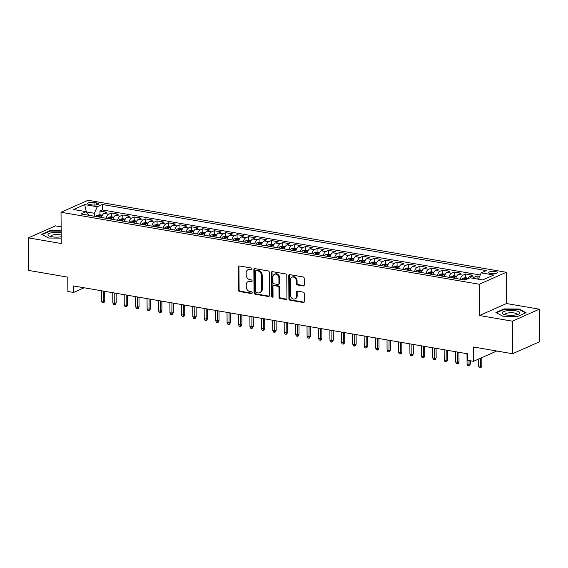 <?xml version="1.0" encoding="UTF-8"?>
<svg xmlns="http://www.w3.org/2000/svg" width="568" height="568" viewBox="0 0 568 568"><rect width="100%" height="100%" fill="white"/><g stroke="black" fill="none" stroke-linecap="round" stroke-linejoin="round"><path stroke-width="0.85" d="M252.036 269.033A0.93 0.753 -113.9 0 0 251.248 268.004L239.327 265.952A1.335 1.079 -113.9 0 0 238.212 267.038L238.375 290.049A1.335 1.079 -113.9 0 0 239.504 291.519L251.425 293.571A0.93 0.753 -113.9 0 0 251.411 291.782L249.87 291.519A4.26 3.443 -113.9 0 1 246.249 286.812L246.235 284.895A4.26 3.443 -113.9 0 1 248.102 281.614A4.26 3.443 -113.9 0 1 249.799 281.416L251.34 281.685A0.93 0.753 -113.9 0 0 251.326 279.896L249.785 279.626A4.26 3.443 -113.9 0 1 246.171 274.919L246.157 273.002A4.26 3.443 -113.9 0 1 248.017 269.729A4.26 3.443 -113.9 0 1 249.714 269.53L251.255 269.793A0.93 0.753 -113.9 0 0 252.036 269.033M495.331 271.511A4.338 1.214 -0.4 0 0 490.908 271.497A4.338 1.214 -0.4 0 0 488.657 272.576A4.338 1.214 -0.4 0 0 490.66 273.584A4.338 1.214 -0.4 0 0 495.083 273.599A4.338 1.214 -0.4 0 0 497.334 272.519A4.338 1.214 -0.4 0 0 495.331 271.511M303.156 285.945A1.335 1.079 -113.9 0 0 304.27 284.859L304.228 278.405A1.335 1.079 -113.9 0 0 303.092 276.935L289.857 274.656A1.335 1.079 -113.9 0 0 288.743 275.736L288.906 298.747A1.335 1.079 -113.9 0 0 290.035 300.216L303.269 302.495A1.335 1.079 -113.9 0 0 304.384 301.416L304.334 293.613A1.335 1.079 -113.9 0 0 303.198 292.144L297.533 291.171A1.335 1.079 -113.9 0 0 296.425 292.257L296.453 296.12A3.564 2.875 -113.9 0 1 294.891 298.86A3.564 2.875 -113.9 0 1 290.447 295.09L290.34 279.939A3.564 2.875 -113.9 0 1 291.902 277.198A3.564 2.875 -113.9 0 1 296.347 280.975L296.361 283.496A1.335 1.079 -113.9 0 0 297.49 284.966L303.156 285.945L303.887 285.619A1.335 1.079 -113.9 0 0 304.015 285.633M61.138 226.859L55.43 225.872L28.4 237.857L28.627 270.418L67.762 277.156L67.869 291.476L73.577 292.463L73.535 285.952L467.769 353.821L467.819 360.332L473.535 361.312L496.78 351.01M512.343 321.168L539.373 309.184L506.521 303.532L479.491 315.517L512.343 321.168L512.57 353.729L473.435 346.991L473.535 361.312M479.491 315.517L479.271 284.256L61.032 212.262L88.068 200.277L506.301 272.271L479.271 284.256M28.4 237.857L61.252 243.516L61.032 212.262M269.339 272.399A1.335 1.079 -113.9 0 0 268.21 270.929L254.975 268.65A1.335 1.079 -113.9 0 0 253.861 269.736L254.024 292.74A1.335 1.079 -113.9 0 0 255.153 294.217L268.387 296.496A1.335 1.079 -113.9 0 0 269.502 295.41L269.339 272.399M272.42 271.653L285.654 273.932A1.335 1.079 -113.9 0 1 286.783 275.402L286.946 298.413A1.335 1.079 -113.9 0 1 285.832 299.492L280.166 298.519A1.335 1.079 -113.9 0 1 279.037 297.05L278.973 287.72A1.335 1.079 -113.9 0 0 277.837 286.244L274.081 285.597A1.335 1.079 -113.9 0 0 272.967 286.684L273.038 296.397A0.93 0.753 -113.9 0 1 271.469 296.127L271.305 272.739A1.335 1.079 -113.9 0 1 272.42 271.653M539.373 309.184L539.6 341.744L512.57 353.729M479.619 276.403L477.049 275.963L477.07 278.98M473.066 278.292A5.424 2.812 -80.2 0 1 474.379 277.141L469.807 276.353L472.477 275.175L465.618 273.996L465.646 277.745M460.35 279.25A5.424 2.812 -80.2 0 1 462.955 275.175L458.383 274.387L461.046 273.208L454.194 272.029L454.215 275.778M448.926 277.283A5.424 2.812 -80.2 0 1 451.524 273.208L446.952 272.42L449.622 271.241L442.763 270.056L442.791 273.811M437.495 275.31A5.424 2.812 -80.2 0 1 440.101 271.241L435.528 270.453L438.191 269.275L431.339 268.089L431.36 271.845M426.071 273.343A5.424 2.812 -80.2 0 1 428.67 269.275L424.097 268.486L426.767 267.308L419.908 266.122L419.937 269.878M414.64 271.376A5.424 2.812 -80.2 0 1 417.246 267.308L412.673 266.52L415.336 265.341L408.484 264.156L408.506 267.911M403.216 269.409A5.424 2.812 -80.2 0 1 405.815 265.341L401.242 264.553L403.912 263.367L397.053 262.189L397.082 265.945M391.785 267.443A5.424 2.812 -80.2 0 1 394.391 263.374L389.818 262.586L392.488 261.401L385.629 260.222L385.658 263.978M380.361 265.476A5.424 2.812 -80.2 0 1 382.96 261.408L378.387 260.62L381.057 259.434L374.198 258.255L374.227 262.011M368.93 263.509A5.424 2.812 -80.2 0 1 371.536 259.441L366.964 258.653L369.633 257.467L362.774 256.289L362.803 260.045M357.506 261.543A5.424 2.812 -80.2 0 1 360.105 257.474L355.54 256.686L358.202 255.501L351.344 254.322L351.372 258.071M346.075 259.576A5.424 2.812 -80.2 0 1 348.681 255.501L344.109 254.72L346.778 253.534L339.92 252.355L339.948 256.104M334.651 257.609A5.424 2.812 -80.2 0 1 337.25 253.534L332.685 252.753L335.347 251.567L328.489 250.389L328.517 254.137M323.22 255.643A5.424 2.812 -80.2 0 1 325.826 251.567L321.254 250.779L323.923 249.6L317.065 248.422L317.093 252.171M311.796 253.676A5.424 2.812 -80.2 0 1 314.395 249.6L309.83 248.812L312.492 247.634L305.641 246.455L305.662 250.204M300.373 251.709A5.424 2.812 -80.2 0 1 302.971 247.634L298.399 246.846L301.068 245.667L294.21 244.489L294.238 248.237M288.942 249.742A5.424 2.812 -80.2 0 1 291.547 245.667L286.975 244.879L289.637 243.7L282.786 242.522L282.807 246.271M277.518 247.776A5.424 2.812 -80.2 0 1 280.116 243.7L275.544 242.912L278.214 241.734L271.355 240.548L271.383 244.304M266.087 245.802A5.424 2.812 -80.2 0 1 268.692 241.734L264.12 240.946L266.782 239.767L259.931 238.581L259.952 242.337M254.663 243.835A5.424 2.812 -80.2 0 1 257.261 239.767L252.689 238.979L255.359 237.8L248.5 236.615L248.528 240.37M243.232 241.869A5.424 2.812 -80.2 0 1 245.837 237.8L241.265 237.012L243.928 235.826L237.076 234.648L237.097 238.404M231.808 239.902A5.424 2.812 -80.2 0 1 234.406 235.834L229.834 235.046L232.504 233.86L225.645 232.681L225.674 236.437M220.377 237.935A5.424 2.812 -80.2 0 1 222.983 233.867L218.41 233.079L221.08 231.893L214.221 230.714L214.25 234.47M208.953 235.969A5.424 2.812 -80.2 0 1 211.552 231.9L206.979 231.112L209.649 229.926L202.79 228.748L202.819 232.504M197.522 234.002A5.424 2.812 -80.2 0 1 200.128 229.934L195.555 229.145L198.225 227.96L191.366 226.781L191.395 230.537M186.098 232.035A5.424 2.812 -80.2 0 1 188.697 227.96L184.131 227.179L186.794 225.993L179.935 224.814L179.964 228.563M174.667 230.068A5.424 2.812 -80.2 0 1 177.273 225.993L172.7 225.212L175.37 224.026L168.511 222.848L168.54 226.596M163.243 228.102A5.424 2.812 -80.2 0 1 165.842 224.026L161.276 223.245L163.939 222.06L157.08 220.881L157.109 224.63M151.812 226.135A5.424 2.812 -80.2 0 1 154.418 222.06L149.845 221.271L152.515 220.093L145.656 218.914L145.685 222.663M140.388 224.168A5.424 2.812 -80.2 0 1 142.987 220.093L138.422 219.305L141.084 218.126L134.233 216.948L134.254 220.696M128.964 222.202A5.424 2.812 -80.2 0 1 131.563 218.126L126.991 217.338L129.66 216.159L122.802 214.981L122.83 218.73M117.533 220.235A5.424 2.812 -80.2 0 1 120.139 216.159L115.567 215.371L118.229 214.193L111.378 213.007L108.708 214.193A5.424 2.812 99.8 0 0 106.109 218.268M111.399 216.763L111.378 213.007M89.524 204.48L92.037 204.913A4.203 1.171 -0.4 0 0 96.326 204.927A4.203 1.171 -0.4 0 0 98.505 203.884A4.203 1.171 -0.4 0 0 96.567 202.904L94.054 202.471A4.203 1.171 -0.4 0 0 89.765 202.464A4.203 1.171 -0.4 0 0 87.578 203.507A4.203 1.171 -0.4 0 0 89.524 204.48M478.384 279.2L481.195 272.853L486.315 270.588L102.354 204.487L97.242 206.759L94.359 213.263L94.38 216.245M481.195 272.853L493.769 275.019L482.665 279.939L470.091 277.78L464.979 280.045L81.025 213.944L86.137 211.679L73.57 209.514L84.675 204.594L97.242 206.759M480.244 275.004L102.396 209.961L99.947 211.04L106.805 212.226L104.136 213.405A5.424 2.812 99.8 0 0 101.537 217.48M120.139 216.159L122.802 214.981M131.563 218.126L134.233 216.948M142.987 220.093L145.656 218.914M154.418 222.06L157.08 220.881M165.842 224.026L168.511 222.848M177.273 225.993L179.935 224.814M188.697 227.96L191.366 226.781M200.128 229.934L202.79 228.748M211.552 231.9L214.221 230.714M222.983 233.867L225.645 232.681M234.406 235.834L237.076 234.648M245.837 237.8L248.5 236.615M257.261 239.767L259.931 238.581M268.692 241.734L271.355 240.548M280.116 243.7L282.786 242.522M291.547 245.667L294.21 244.489M302.971 247.634L305.641 246.455M314.395 249.6L317.065 248.422M325.826 251.567L328.489 250.389M337.25 253.534L339.92 252.355M348.681 255.501L351.344 254.322M360.105 257.474L362.774 256.289M371.536 259.441L374.198 258.255M382.96 261.408L385.629 260.222M394.391 263.374L397.053 262.189M405.815 265.341L408.484 264.156M417.246 267.308L419.908 266.122M428.67 269.275L431.339 268.089M440.101 271.241L442.763 270.056M451.524 273.208L454.194 272.029M462.955 275.175L465.618 273.996M474.379 277.141L477.049 275.963M94.359 213.263L86.308 211.907M86.357 211.97L84.675 204.594M506.521 303.532L506.301 272.271M73.577 292.463L84.142 287.777M99.975 214.796L99.947 211.04M102.396 209.961L102.354 204.487M88.878 215.3L86.137 211.679M115.567 215.371A5.424 2.812 99.8 0 0 112.961 219.447M126.991 217.338A5.424 2.812 99.8 0 0 124.392 221.413M138.422 219.305A5.424 2.812 99.8 0 0 135.816 223.38M149.845 221.271A5.424 2.812 99.8 0 0 147.247 225.347M161.276 223.245A5.424 2.812 99.8 0 0 158.671 227.314M172.7 225.212A5.424 2.812 99.8 0 0 170.102 229.28M184.131 227.179A5.424 2.812 99.8 0 0 181.526 231.247M195.555 229.145A5.424 2.812 99.8 0 0 192.957 233.214M206.979 231.112A5.424 2.812 99.8 0 0 204.381 235.18M218.41 233.079A5.424 2.812 99.8 0 0 215.812 237.147M229.834 235.046A5.424 2.812 99.8 0 0 227.236 239.114M241.265 237.012A5.424 2.812 99.8 0 0 238.659 241.088M252.689 238.979A5.424 2.812 99.8 0 0 250.09 243.054M264.12 240.946A5.424 2.812 99.8 0 0 261.514 245.021M275.544 242.912A5.424 2.812 99.8 0 0 272.945 246.988M286.975 244.879A5.424 2.812 99.8 0 0 284.369 248.954M298.399 246.846A5.424 2.812 99.8 0 0 295.8 250.921M309.83 248.812A5.424 2.812 99.8 0 0 307.224 252.888M321.254 250.779A5.424 2.812 99.8 0 0 318.655 254.854M332.685 252.753A5.424 2.812 99.8 0 0 330.079 256.821M344.109 254.72A5.424 2.812 99.8 0 0 341.51 258.788M355.54 256.686A5.424 2.812 99.8 0 0 352.934 260.755M366.964 258.653A5.424 2.812 99.8 0 0 364.365 262.721M378.387 260.62A5.424 2.812 99.8 0 0 375.789 264.688M389.818 262.586A5.424 2.812 99.8 0 0 387.22 266.655M401.242 264.553A5.424 2.812 99.8 0 0 398.644 268.621M412.673 266.52A5.424 2.812 99.8 0 0 410.068 270.595M424.097 268.486A5.424 2.812 99.8 0 0 421.499 272.562M435.528 270.453A5.424 2.812 99.8 0 0 432.922 274.529M446.952 272.42A5.424 2.812 99.8 0 0 444.353 276.495M458.383 274.387A5.424 2.812 99.8 0 0 455.777 278.462M469.807 276.353A5.424 2.812 99.8 0 0 467.741 278.817M61.166 230.793L49.814 230.722L41.67 234.328L48.628 238.035L61.216 238.113M526.103 312.712L519.145 309.013L504.043 308.914L495.907 312.528L502.865 316.227L517.959 316.319L526.103 312.712M49.814 231.19L49.814 230.722M504.05 309.39L504.043 308.914M519.145 309.517L519.145 309.013M251.936 269.466L250.445 269.204A4.26 3.443 -113.9 0 0 248.749 269.402L248.017 269.729M248.102 281.614L248.834 281.288A4.26 3.443 -113.9 0 1 250.531 281.096L252.022 281.352M239.199 265.945A1.335 1.079 -113.9 0 0 238.943 266.719L239.107 289.723A1.335 1.079 -113.9 0 0 240.236 291.199L252.1 293.237M254.847 268.636A1.335 1.079 -113.9 0 0 254.592 269.409L254.755 292.421A1.335 1.079 -113.9 0 0 255.884 293.89L269.118 296.169A1.335 1.079 -113.9 0 0 269.246 296.184M256.225 270.652A0.93 0.753 -113.9 0 0 255.444 271.412L255.586 291.604A0.93 0.753 -113.9 0 0 256.374 292.641L258 292.918A4.26 3.443 -113.9 0 0 259.697 292.719A4.26 3.443 -113.9 0 0 261.564 289.446L261.465 275.636A4.26 3.443 -113.9 0 0 257.851 270.929L256.225 270.652L256.949 270.325A0.93 0.753 -113.9 0 0 256.58 270.368L255.849 270.695M259.697 292.719L260.428 292.399A4.26 3.443 -113.9 0 0 262.295 289.119L261.564 289.446M256.949 270.325L258.575 270.609A4.26 3.443 -113.9 0 1 262.196 275.317L262.295 289.119M273.549 285.661L274.28 285.335A1.335 1.079 -113.9 0 1 274.813 285.278L278.569 285.924A1.335 1.079 -113.9 0 1 279.704 287.394L279.768 296.723A1.335 1.079 -113.9 0 0 280.897 298.193L286.563 299.173A1.335 1.079 -113.9 0 0 286.691 299.187M272.292 271.639A1.335 1.079 -113.9 0 0 272.036 272.413L272.2 295.807A0.93 0.753 -113.9 0 0 272.938 296.823M278.902 278.036A3.564 2.875 -113.9 0 0 274.458 274.259A3.564 2.875 -113.9 0 0 272.903 276.999L272.938 282.339A1.335 1.079 -113.9 0 0 274.067 283.808L277.83 284.454A1.335 1.079 -113.9 0 0 278.938 283.368L278.902 278.036L279.634 277.709A3.564 2.875 -113.9 0 0 275.189 273.939L274.458 274.259M278.356 284.398L279.087 284.071A1.335 1.079 -113.9 0 0 279.669 283.049L278.938 283.368M279.634 277.709L279.669 283.049M291.902 277.198L292.634 276.879A3.564 2.875 -113.9 0 1 297.078 280.649L297.092 283.176A1.335 1.079 -113.9 0 0 298.221 284.646L303.887 285.619M294.891 298.86L295.623 298.534A3.564 2.875 -113.9 0 0 297.178 295.8L296.453 296.12M297.412 291.157A1.335 1.079 -113.9 0 0 297.156 291.931L297.178 295.8M289.73 274.642A1.335 1.079 -113.9 0 0 289.474 275.416L289.637 298.427A1.335 1.079 -113.9 0 0 290.766 299.897L304.001 302.176A1.335 1.079 -113.9 0 0 304.128 302.19M102.396 215.215L99.819 214.768L97.213 215.222A3.593 1.867 99.8 0 0 96.027 216.529M99.57 217.139A3.593 1.867 -80.2 0 1 100.209 216.231L98.839 215.996A3.593 1.867 99.8 0 0 98.2 216.905M104.768 300.742L104.029 302.481L103.298 302.808L102.155 302.609L101.395 300.969L103.454 301.324L104.768 300.742L104.704 291.32M103.298 302.808L103.383 291.093M101.395 300.969L101.324 290.738M61.174 232.525A8.818 2.464 -0.4 0 0 50.517 232.986A8.818 2.464 -0.4 0 0 49.167 235.976A8.818 2.464 -0.4 0 0 52.022 236.792A8.818 2.464 -0.4 0 0 61.209 236.785M61.195 235.046A6.035 1.683 -0.4 0 0 60.03 234.783A6.035 1.683 -0.4 0 0 53.882 234.769A6.035 1.683 -0.4 0 0 50.751 236.267A6.035 1.683 -0.4 0 0 50.829 236.544M42.16 234.591L50.034 231.098L61.166 231.169M506.947 310.717A8.818 2.464 -0.4 0 0 503.397 314.175A8.818 2.464 -0.4 0 0 515.062 315.041A8.818 2.464 -0.4 0 0 518.627 314.069A8.818 2.464 -0.4 0 0 517.384 311.136A8.818 2.464 -0.4 0 0 506.947 310.717M516.972 314.651A6.035 1.683 -0.4 0 0 517.05 314.381A6.035 1.683 -0.4 0 0 508.239 312.94A6.035 1.683 -0.4 0 0 504.98 314.466A6.035 1.683 -0.4 0 0 505.058 314.736M496.389 312.783L504.263 309.29L518.889 309.382L525.577 312.94M113.827 217.182L111.243 216.735L108.637 217.189A3.593 1.867 99.8 0 0 107.458 218.495M111.001 219.106A3.593 1.867 -80.2 0 1 111.633 218.204L110.263 217.963A3.593 1.867 99.8 0 0 109.624 218.872M116.199 302.709L115.46 304.455L114.729 304.775L113.586 304.576L112.826 302.936L114.878 303.291L116.199 302.709L116.128 293.287M114.729 304.775L114.807 293.06M112.826 302.936L112.755 292.705M125.251 219.149L122.674 218.701L120.068 219.156A3.593 1.867 99.8 0 0 118.882 220.462M122.425 221.073A3.593 1.867 -80.2 0 1 123.064 220.171L121.694 219.93A3.593 1.867 99.8 0 0 121.055 220.838M127.622 304.675L126.884 306.422L126.153 306.741L125.01 306.542L124.25 304.902L126.309 305.257L127.622 304.675L127.559 295.253M126.153 306.741L126.238 295.026M124.25 304.902L124.179 294.671M136.682 221.115L134.098 220.668L131.492 221.122A3.593 1.867 99.8 0 0 130.313 222.429M133.849 223.039A3.593 1.867 -80.2 0 1 134.488 222.138L133.118 221.896A3.593 1.867 99.8 0 0 132.479 222.805M139.053 306.642L138.315 308.389L137.584 308.708L136.441 308.516L135.681 306.869L137.733 307.224L139.053 306.642L138.982 297.22M137.584 308.708L137.662 296.993M135.681 306.869L135.61 296.638M148.106 223.082L145.529 222.635L142.923 223.089A3.593 1.867 99.8 0 0 141.737 224.395M145.28 225.006A3.593 1.867 -80.2 0 1 145.919 224.104L144.549 223.87A3.593 1.867 99.8 0 0 143.91 224.772M150.477 308.609L149.739 310.355L149.008 310.675L147.865 310.483L147.105 308.836L149.164 309.191L150.477 308.609L150.413 299.187M149.008 310.675L149.093 298.96M147.105 308.836L147.034 298.605M159.537 225.049L156.953 224.608L154.347 225.056A3.593 1.867 99.8 0 0 153.161 226.362M156.704 226.973A3.593 1.867 -80.2 0 1 157.343 226.071L155.973 225.837A3.593 1.867 99.8 0 0 155.334 226.739M161.908 310.575L161.17 312.322L160.439 312.641L159.296 312.45L158.536 310.803L160.588 311.157L161.908 310.575L161.837 301.154M160.439 312.641L160.517 300.926M158.536 310.803L158.465 300.571M170.961 227.015L168.384 226.575L165.778 227.022A3.593 1.867 99.8 0 0 164.592 228.336M168.135 228.939A3.593 1.867 -80.2 0 1 168.774 228.038L167.404 227.804A3.593 1.867 99.8 0 0 166.765 228.705M173.332 312.542L172.594 314.289L171.863 314.608L170.719 314.416L169.96 312.769L172.019 313.124L173.332 312.542L173.268 303.12M171.863 314.608L171.948 302.893M169.96 312.769L169.889 302.538M182.392 228.982L179.808 228.542L177.202 228.989A3.593 1.867 99.8 0 0 176.016 230.303M179.559 230.913A3.593 1.867 -80.2 0 1 180.198 230.004L178.828 229.77A3.593 1.867 99.8 0 0 178.189 230.672M184.756 314.509L184.025 316.255L183.294 316.582L182.15 316.383L181.391 314.743L183.443 315.091L184.756 314.509L184.692 305.087M183.294 316.582L183.372 304.86M181.391 314.743L181.313 304.505M193.816 230.949L191.231 230.509L188.633 230.956A3.593 1.867 99.8 0 0 187.447 232.269M190.99 232.88A3.593 1.867 -80.2 0 1 191.629 231.971L190.259 231.737A3.593 1.867 99.8 0 0 189.62 232.639M196.187 316.475L195.449 318.222L194.718 318.549L193.574 318.35L192.815 316.71L194.874 317.058L196.187 316.475L196.123 307.054M194.718 318.549L194.803 306.826M192.815 316.71L192.744 306.471M205.24 232.916L202.662 232.475L200.057 232.923A3.593 1.867 99.8 0 0 198.871 234.236M202.414 234.847A3.593 1.867 -80.2 0 1 203.053 233.938L201.683 233.704A3.593 1.867 99.8 0 0 201.044 234.605M207.611 318.442L206.873 320.189L206.149 320.515L205.005 320.316L204.239 318.676L206.298 319.031L207.611 318.442L207.547 309.02M206.149 320.515L206.227 308.793M204.239 318.676L204.168 308.438M216.671 234.882L214.086 234.442L211.488 234.889A3.593 1.867 99.8 0 0 210.302 236.203M213.845 236.813A3.593 1.867 -80.2 0 1 214.484 235.905L213.106 235.67A3.593 1.867 99.8 0 0 212.475 236.572M219.042 320.416L218.304 322.155L217.572 322.482L216.429 322.283L215.67 320.643L217.729 320.998L219.042 320.416L218.978 310.987M217.572 322.482L217.658 310.76M215.67 320.643L215.599 310.405M228.095 236.849L225.517 236.409L222.912 236.863A3.593 1.867 99.8 0 0 221.726 238.169M225.269 238.78A3.593 1.867 -80.2 0 1 225.908 237.871L224.537 237.637A3.593 1.867 99.8 0 0 223.899 238.546M230.466 322.383L229.728 324.122L229.003 324.449L227.86 324.25L227.094 322.61L229.152 322.965L230.466 322.383L230.402 312.954M229.003 324.449L229.081 312.727M227.094 322.61L227.022 312.372M239.526 238.823L236.941 238.375L234.343 238.83A3.593 1.867 99.8 0 0 233.157 240.136M236.7 240.747A3.593 1.867 -80.2 0 1 237.339 239.838L235.961 239.604A3.593 1.867 99.8 0 0 235.329 240.512M241.897 324.349L241.159 326.089L240.427 326.415L239.284 326.217L238.524 324.576L240.584 324.931L241.897 324.349L241.833 314.921M240.427 326.415L240.505 314.693M238.524 324.576L238.453 314.338M250.949 240.789L248.372 240.342L245.766 240.796A3.593 1.867 99.8 0 0 244.581 242.103M248.124 242.714A3.593 1.867 -80.2 0 1 248.763 241.805L247.392 241.57A3.593 1.867 99.8 0 0 246.753 242.479M253.321 326.316L252.582 328.055L251.851 328.382L250.715 328.183L249.948 326.543L252.007 326.898L253.321 326.316L253.257 316.887M251.851 328.382L251.936 316.66M249.948 326.543L249.877 316.312M262.38 242.756L259.796 242.309L257.197 242.763A3.593 1.867 99.8 0 0 256.012 244.07M259.555 244.68A3.593 1.867 -80.2 0 1 260.187 243.771L258.816 243.537A3.593 1.867 99.8 0 0 258.177 244.446M264.752 328.283L264.014 330.022L263.282 330.349L262.139 330.15L261.379 328.51L263.431 328.865L264.752 328.283L264.681 318.861M263.282 330.349L263.36 318.627M261.379 328.51L261.308 318.279M273.804 244.723L271.227 244.275L268.621 244.73A3.593 1.867 99.8 0 0 267.436 246.036M270.979 246.647A3.593 1.867 -80.2 0 1 271.618 245.745L270.247 245.504A3.593 1.867 99.8 0 0 269.608 246.413M276.176 330.249L275.437 331.989L274.706 332.315L273.563 332.117L272.803 330.477L274.862 330.832L276.176 330.249L276.112 320.828M274.706 332.315L274.791 320.601M272.803 330.477L272.732 320.245M285.235 246.689L282.651 246.242L280.045 246.697A3.593 1.867 99.8 0 0 278.867 248.003M282.41 248.614A3.593 1.867 -80.2 0 1 283.041 247.712L281.671 247.47A3.593 1.867 99.8 0 0 281.032 248.379M287.607 332.216L286.868 333.963L286.137 334.282L284.994 334.083L284.234 332.443L286.286 332.798L287.607 332.216L287.536 322.794M286.137 334.282L286.215 322.567M284.234 332.443L284.163 322.212M296.659 248.656L294.082 248.209L291.476 248.663A3.593 1.867 99.8 0 0 290.291 249.97M293.834 250.58A3.593 1.867 -80.2 0 1 294.472 249.679L293.102 249.437A3.593 1.867 99.8 0 0 292.463 250.346M299.031 334.183L298.292 335.929L297.561 336.249L296.418 336.057L295.658 334.41L297.717 334.765L299.031 334.183L298.967 324.761M297.561 336.249L297.646 324.534M295.658 334.41L295.587 324.179M308.09 250.623L305.506 250.176L302.9 250.63A3.593 1.867 99.8 0 0 301.722 251.936M305.257 252.547A3.593 1.867 -80.2 0 1 305.896 251.645L304.526 251.404A3.593 1.867 99.8 0 0 303.887 252.313M310.462 336.149L309.723 337.896L308.992 338.216L307.849 338.024L307.089 336.377L309.141 336.732L310.462 336.149L310.391 326.728M308.992 338.216L309.07 326.501M307.089 336.377L307.018 326.146M319.514 252.59L316.937 252.142L314.331 252.597A3.593 1.867 99.8 0 0 313.145 253.903M316.688 254.514A3.593 1.867 -80.2 0 1 317.327 253.612L315.957 253.378A3.593 1.867 99.8 0 0 315.318 254.279M321.886 338.116L321.147 339.863L320.416 340.182L319.273 339.991L318.513 338.343L320.572 338.698L321.886 338.116L321.822 328.694M320.416 340.182L320.501 328.467M318.513 338.343L318.442 328.112M330.945 254.556L328.361 254.116L325.755 254.563A3.593 1.867 99.8 0 0 324.569 255.877M328.112 256.48A3.593 1.867 -80.2 0 1 328.751 255.579L327.381 255.344A3.593 1.867 99.8 0 0 326.742 256.246M333.317 340.083L332.578 341.829L331.847 342.149L330.704 341.957L329.944 340.31L331.996 340.665L333.317 340.083L333.246 330.661M331.847 342.149L331.925 330.434M329.944 340.31L329.873 330.079M342.369 256.523L339.792 256.083L337.186 256.53A3.593 1.867 99.8 0 0 336 257.844M339.543 258.447A3.593 1.867 -80.2 0 1 340.182 257.545L338.812 257.311A3.593 1.867 99.8 0 0 338.173 258.213M344.74 342.05L344.002 343.796L343.271 344.116L342.128 343.924L341.368 342.284L343.427 342.632L344.74 342.05L344.677 332.628M343.271 344.116L343.356 332.401M341.368 342.284L341.297 332.046M353.8 258.49L351.216 258.049L348.61 258.497A3.593 1.867 99.8 0 0 347.424 259.81M350.967 260.421A3.593 1.867 -80.2 0 1 351.606 259.512L350.236 259.278A3.593 1.867 99.8 0 0 349.597 260.179M356.164 344.016L355.433 345.763L354.702 346.089L353.559 345.891L352.799 344.251L354.851 344.599L356.164 344.016L356.101 334.595M354.702 346.089L354.78 334.367M352.799 344.251L352.721 334.012M365.224 260.456L362.64 260.016L360.041 260.464A3.593 1.867 99.8 0 0 358.855 261.777M362.398 262.388A3.593 1.867 -80.2 0 1 363.037 261.479L361.667 261.244A3.593 1.867 99.8 0 0 361.028 262.146M367.595 345.983L366.857 347.73L366.126 348.056L364.983 347.857L364.223 346.217L366.282 346.572L367.595 345.983L367.531 336.561M366.126 348.056L366.211 336.334M364.223 346.217L364.152 335.979M376.648 262.423L374.071 261.983L371.465 262.43A3.593 1.867 99.8 0 0 370.279 263.744M373.822 264.354A3.593 1.867 -80.2 0 1 374.461 263.445L373.091 263.211A3.593 1.867 99.8 0 0 372.452 264.113M379.019 347.95L378.281 349.696L377.557 350.023L376.414 349.824L375.647 348.184L377.706 348.539L379.019 347.95L378.955 338.528M377.557 350.023L377.635 338.301M375.647 348.184L375.576 337.946M388.079 264.39L385.495 263.95L382.896 264.397A3.593 1.867 99.8 0 0 381.71 265.71M385.253 266.321A3.593 1.867 -80.2 0 1 385.892 265.412L384.515 265.178A3.593 1.867 99.8 0 0 383.883 266.08M390.45 349.923L389.712 351.663L388.981 351.99L387.837 351.791L387.078 350.151L389.137 350.506L390.45 349.923L390.386 340.495M388.981 351.99L389.066 340.267M387.078 350.151L387.007 339.912M399.503 266.364L396.925 265.916L394.32 266.371A3.593 1.867 99.8 0 0 393.134 267.677M396.677 268.288A3.593 1.867 -80.2 0 1 397.316 267.379L395.946 267.145A3.593 1.867 99.8 0 0 395.307 268.053M401.874 351.89L401.136 353.63L400.412 353.956L399.269 353.757L398.502 352.117L400.561 352.472L401.874 351.89L401.81 342.461M400.412 353.956L400.49 342.234M398.502 352.117L398.431 341.879M410.934 268.33L408.349 267.883L405.751 268.337A3.593 1.867 99.8 0 0 404.565 269.644M408.108 270.254A3.593 1.867 -80.2 0 1 408.747 269.346L407.37 269.111A3.593 1.867 99.8 0 0 406.738 270.02M413.305 353.857L412.567 355.596L411.835 355.923L410.692 355.724L409.933 354.084L411.992 354.439L413.305 353.857L413.241 344.428M411.835 355.923L411.914 344.201M409.933 354.084L409.862 343.853M422.358 270.297L419.78 269.85L417.175 270.304A3.593 1.867 99.8 0 0 415.989 271.611M419.532 272.221A3.593 1.867 -80.2 0 1 420.171 271.312L418.801 271.078A3.593 1.867 99.8 0 0 418.162 271.987M424.729 355.824L423.991 357.563L423.259 357.89L422.123 357.691L421.357 356.051L423.416 356.406L424.729 355.824L424.665 346.395M423.259 357.89L423.345 346.168M421.357 356.051L421.286 345.82M433.789 272.264L431.204 271.816L428.606 272.271A3.593 1.867 99.8 0 0 427.42 273.577M430.963 274.188A3.593 1.867 -80.2 0 1 431.595 273.279L430.225 273.045A3.593 1.867 99.8 0 0 429.585 273.954M436.16 357.79L435.422 359.53L434.69 359.856L433.547 359.658L432.788 358.017L434.839 358.373L436.16 357.79L436.089 348.369M434.69 359.856L434.769 348.141M432.788 358.017L432.717 347.786M445.213 274.23L442.635 273.783L440.03 274.238A3.593 1.867 99.8 0 0 438.844 275.544M442.387 276.154A3.593 1.867 -80.2 0 1 443.026 275.253L441.655 275.011A3.593 1.867 99.8 0 0 441.016 275.92M447.584 359.757L446.846 361.496L446.114 361.823L444.971 361.624L444.211 359.984L446.27 360.339L447.584 359.757L447.52 350.335M446.114 361.823L446.2 350.108M444.211 359.984L444.14 349.753M456.644 276.197L454.059 275.75L451.454 276.204A3.593 1.867 99.8 0 0 450.275 277.511M453.818 278.121A3.593 1.867 -80.2 0 1 454.45 277.219L453.079 276.978A3.593 1.867 99.8 0 0 452.44 277.887M459.015 361.724L458.277 363.47L457.545 363.79L456.402 363.591L455.642 361.951L457.694 362.306L459.015 361.724L458.944 352.302M457.545 363.79L457.623 352.075M455.642 361.951L455.571 351.72M468.067 278.164L465.49 277.716L462.885 278.171A3.593 1.867 99.8 0 0 461.699 279.477M465.362 279.875A3.593 1.867 -80.2 0 1 465.881 279.186L464.51 278.945A3.593 1.867 99.8 0 0 463.871 279.854M470.439 363.69L469.7 365.437L468.969 365.756L467.826 365.565L467.066 363.918L469.125 364.273L470.439 363.69L470.418 360.779M468.969 365.756L469.097 360.552M467.066 363.918L466.995 353.686M481.87 365.657L481.131 367.404L480.4 367.723L479.257 367.531L478.497 365.884L480.549 366.239L481.87 365.657L481.813 357.641M480.4 367.723L480.492 358.223M478.497 365.884L478.448 359.132M108.708 214.193L104.136 213.405M94.068 205.084L94.054 202.471M96.581 204.885L96.567 202.904M250.445 269.204L249.714 269.53M251.993 281.394L251.34 281.685M250.531 281.096L249.799 281.416M252.078 293.28L251.425 293.571M240.236 291.199L239.504 291.519M239.107 289.723L238.375 290.049M238.943 266.719L238.212 267.038M251.908 269.509L251.255 269.793M269.118 296.169L268.387 296.496M255.884 293.89L255.153 294.217M254.755 292.421L254.024 292.74M254.592 269.409L253.861 269.736M262.196 275.317L261.465 275.636M258.575 270.609L257.851 270.929M286.563 299.173L285.832 299.492M280.897 298.193L280.166 298.519M279.768 296.723L279.037 297.05M279.704 287.394L278.973 287.72M278.569 285.924L277.837 286.244M274.813 285.278L274.081 285.597M272.2 295.807L271.469 296.127M272.036 272.413L271.305 272.739M298.221 284.646L297.49 284.966M297.092 283.176L296.361 283.496M297.078 280.649L296.347 280.975M297.156 291.931L296.425 292.257M304.001 302.176L303.269 302.495M290.766 299.897L290.035 300.216M289.637 298.427L288.906 298.747M289.474 275.416L288.743 275.736M102.006 216.025L97.277 215.208M98.846 217.011L98.839 215.996M113.437 217.991L108.708 217.175M110.27 218.985L110.263 217.963M124.861 219.958L120.132 219.141M121.701 220.952L121.694 219.93M136.292 221.925L131.563 221.108M133.125 222.919L133.118 221.896M147.715 223.891L142.987 223.075M144.556 224.885L144.549 223.87M159.139 225.858L154.418 225.042M155.98 226.852L155.973 225.837M170.57 227.825L165.842 227.015M167.411 228.819L167.404 227.804M181.994 229.791L177.266 228.982M178.835 230.785L178.828 229.77M193.425 231.758L188.697 230.949M190.266 232.752L190.259 231.737M204.849 233.725L200.121 232.916M201.69 234.719L201.683 233.704M216.28 235.692L211.552 234.882M213.114 236.686L213.106 235.67M227.704 237.665L222.976 236.849M224.545 238.652L224.537 237.637M239.135 239.632L234.406 238.816M235.969 240.619L235.961 239.604M250.559 241.599L245.83 240.782M247.399 242.586L247.392 241.57M261.99 243.565L257.261 242.749M258.823 244.552L258.816 243.537M273.414 245.532L268.685 244.716M270.254 246.519L270.247 245.504M284.845 247.499L280.116 246.682M281.678 248.493L281.671 247.47M296.269 249.466L291.54 248.649M293.109 250.46L293.102 249.437M307.7 251.432L302.971 250.616M304.533 252.426L304.526 251.404M319.124 253.399L314.395 252.582M315.964 254.393L315.957 253.378M330.548 255.366L325.826 254.549M327.388 256.36L327.381 255.344M341.979 257.332L337.25 256.523M338.819 258.326L338.812 257.311M353.402 259.299L348.674 258.49M350.243 260.293L350.236 259.278M364.834 261.266L360.105 260.456M361.674 262.26L361.667 261.244M376.257 263.232L371.529 262.423M373.098 264.226L373.091 263.211M387.688 265.199L382.96 264.39M384.522 266.193L384.515 265.178M399.112 267.173L394.384 266.356M395.953 268.16L395.946 267.145M410.543 269.14L405.815 268.323M407.377 270.127L407.37 269.111M421.967 271.106L417.239 270.29M418.808 272.093L418.801 271.078M433.398 273.073L428.67 272.257M430.232 274.06L430.225 273.045M444.822 275.04L440.094 274.223M441.663 276.027L441.655 275.011M456.253 277.006L451.524 276.19M453.086 278L453.079 276.978M467.478 278.938L462.948 278.157M464.517 279.967L464.51 278.945"/></g></svg>
